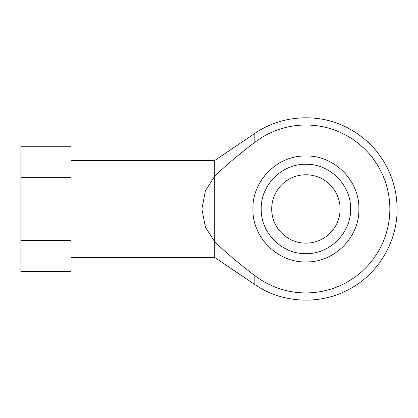 <?xml version="1.0" encoding="UTF-8"?>
<svg xmlns="http://www.w3.org/2000/svg" width="418" height="418" viewBox="0 0 418 418"><rect width="100%" height="100%" fill="white"/><g stroke="black" fill="none" stroke-linecap="round" stroke-linejoin="round"><path stroke-width="0.63" d="M254.849 133.394L254.849 142.319C240.784 152.779 227.402 164.049 214.7 176.13L214.7 160.517L254.849 133.394C280.969 115.41 316.625 112.74 345.132 126.633C362.767 135.202 376.357 148.05 385.903 165.178C393.369 178.956 397.1 193.675 397.1 209.345C397.34 242.231 377.757 274.61 348.518 289.596C319.671 305.312 281.884 303.254 254.849 284.538L254.849 275.614C240.784 265.153 227.402 253.883 214.7 241.803L214.7 257.415L254.849 284.538M358.874 208.969C359.616 180.67 334.207 155.277 305.934 155.992C277.609 155.282 252.232 180.555 252.927 208.969C252.185 237.262 277.594 262.656 305.866 261.94C334.191 262.65 359.569 237.377 358.874 208.969M254.849 142.319A83.955 83.955 0 0 1 367.814 265.67A83.955 83.955 0 0 1 254.849 275.614M214.7 176.13L214.7 241.803L205.437 227.193L201.873 208.969L205.437 190.739L214.7 176.13M261.224 208.969C260.597 185.101 282.03 163.684 305.871 164.29C329.76 163.689 351.167 185.002 350.582 208.969C351.204 232.831 329.771 254.249 305.929 253.642C282.04 254.243 260.633 232.93 261.224 208.969M340.1 208.969A34.198 34.198 0 0 1 288.801 238.584A34.198 34.198 0 0 1 288.801 179.348A34.198 34.198 0 0 1 340.1 208.969M71.06 177.357L20.9 177.357L20.9 146.269L71.06 146.269L71.06 271.669L20.9 271.669L20.9 240.575L71.06 240.575M20.9 177.357L20.9 240.575M71.06 257.415L214.7 257.415M71.06 160.517L214.7 160.517"/></g></svg>
